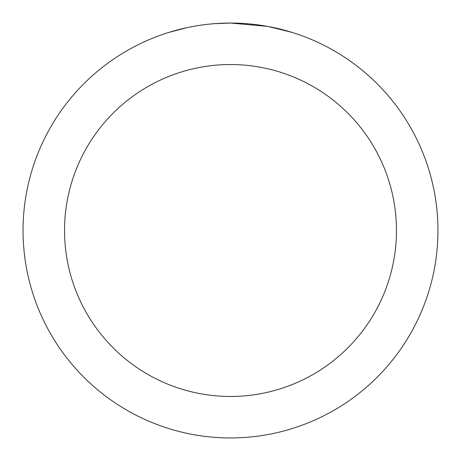<?xml version="1.0" encoding="UTF-8"?>
<svg xmlns="http://www.w3.org/2000/svg" width="461" height="461" viewBox="0 0 461 461"><rect width="100%" height="100%" fill="white"/><g stroke="black" fill="none" stroke-linecap="round" stroke-linejoin="round"><path stroke-width="0.69" d="M234.637 23.09L237.519 23.171M256.045 24.629L256.921 24.738M267.351 26.352L230.5 23.05A207.45 207.45 0 0 1 437.95 230.5A207.45 207.45 0 0 1 230.5 437.95A207.45 207.45 0 0 1 23.05 230.5A207.45 207.45 0 0 1 230.5 23.05L214.29 23.684M268.331 26.531L292.13 32.42M230.5 64.54A165.96 165.96 0 0 1 396.46 230.5A165.96 165.96 0 0 1 230.5 396.46A165.96 165.96 0 0 1 64.54 230.5A165.96 165.96 0 0 1 230.5 64.54M207.104 24.375L204.575 24.675M168.876 32.42L186.953 27.672M199.486 25.384L203.301 24.842M198.783 25.488L204.575 24.681M215.293 23.609L218.595 23.396"/></g></svg>
